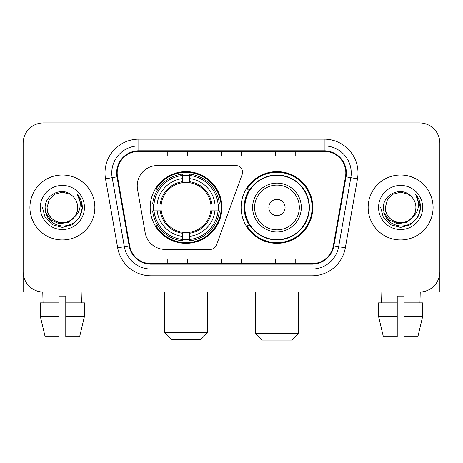 <?xml version="1.0" encoding="UTF-8"?>
<svg xmlns="http://www.w3.org/2000/svg" width="463" height="463" viewBox="0 0 463 463"><rect width="100%" height="100%" fill="white"/><g stroke="black" fill="none" stroke-linecap="round" stroke-linejoin="round"><path stroke-width="0.69" d="M137.216 185.837A20.291 20.291 0 0 0 137.523 189.361L145.156 232.657A20.291 20.291 0 0 0 165.141 249.424L210.144 249.424A6.766 6.766 0 0 0 216.505 244.973L242.108 174.62A6.766 6.766 0 0 0 235.754 165.546L157.507 165.546A20.291 20.291 0 0 0 137.216 185.837M241.107 207.488A35.854 35.854 0 0 0 276.961 243.335A35.854 35.854 0 0 0 312.809 207.488A35.854 35.854 0 0 0 276.961 171.634A35.854 35.854 0 0 0 241.107 207.488M150.191 207.488A35.854 35.854 0 0 0 186.039 243.335A35.854 35.854 0 0 0 221.893 207.488A35.854 35.854 0 0 0 186.039 171.634A35.854 35.854 0 0 0 150.191 207.488M153.409 210.868A32.809 32.809 0 0 1 153.409 204.102M249.702 225.747A32.809 32.809 0 0 1 249.702 189.222M23.15 143.223L23.15 271.752A20.291 20.291 0 0 0 43.441 292.043L419.559 292.043A20.291 20.291 0 0 0 439.85 271.752L439.85 143.223A20.291 20.291 0 0 0 419.559 122.927L43.441 122.927A20.291 20.291 0 0 0 23.15 143.223L23.15 271.752M29.916 207.488A32.468 32.468 0 0 0 62.383 239.956A32.468 32.468 0 0 0 94.857 207.488A32.468 32.468 0 0 0 62.383 175.014A32.468 32.468 0 0 0 29.916 207.488A32.468 32.468 0 0 0 62.383 239.956A32.468 32.468 0 0 0 94.857 207.488A32.468 32.468 0 0 0 62.383 175.014A32.468 32.468 0 0 0 29.916 207.488M368.143 207.488A32.468 32.468 0 0 0 400.617 239.956A32.468 32.468 0 0 0 433.084 207.488A32.468 32.468 0 0 0 400.617 175.014A32.468 32.468 0 0 0 368.143 207.488A32.468 32.468 0 0 0 400.617 239.956A32.468 32.468 0 0 0 433.084 207.488A32.468 32.468 0 0 0 400.617 175.014A32.468 32.468 0 0 0 368.143 207.488M117.18 172.988A21.645 21.645 0 0 1 138.825 151.337L324.175 151.337A21.645 21.645 0 0 1 345.491 176.744L333.325 245.743A21.645 21.645 0 0 1 312.01 263.632L150.99 263.632A21.645 21.645 0 0 1 129.675 245.743L117.509 176.744A21.645 21.645 0 0 1 117.18 172.988M116.635 172.988A22.189 22.189 0 0 0 116.971 176.837L129.142 245.836A22.189 22.189 0 0 0 150.99 264.17L312.01 264.17A22.189 22.189 0 0 0 333.858 245.836L346.029 176.837A22.189 22.189 0 0 0 324.175 150.799L138.825 150.799A22.189 22.189 0 0 0 116.635 172.988M105.518 178.857A33.822 33.822 0 0 1 138.825 139.16L324.175 139.16A33.822 33.822 0 0 1 357.482 178.857L345.317 247.861A33.822 33.822 0 0 1 312.01 275.809L150.99 275.809A33.822 33.822 0 0 1 117.683 247.861L105.518 178.857L112.179 177.682A27.057 27.057 0 0 1 138.825 145.926L324.175 145.926A27.057 27.057 0 0 1 350.821 177.682L338.656 246.686A27.057 27.057 0 0 1 312.01 269.044L150.99 269.044A27.057 27.057 0 0 1 124.344 246.686L112.179 177.682A27.057 27.057 0 0 1 111.768 172.988M419.559 122.927L43.441 122.927M43.441 292.043L419.559 292.043M361.383 292.043L439.85 292.043L439.85 143.223M333.858 245.836L338.656 246.686L350.821 177.682L357.482 178.857M221.355 151.337L221.355 155.921L241.645 155.921L241.645 151.337M167.236 151.337L167.236 155.921L187.532 155.921L187.532 151.337M275.468 151.337L275.468 155.921L295.764 155.921L295.764 151.337M241.645 263.632L241.645 259.048L221.355 259.048L221.355 263.632M187.532 263.632L187.532 259.048L167.236 259.048L167.236 263.632M295.764 263.632L295.764 259.048L275.468 259.048L275.468 263.632M74.097 217.309C65.983 228.276 46.3 221.262 47.099 207.488C47.301 213.252 49.854 217.662 54.738 220.724C64.27 226.829 78.195 218.791 77.674 207.488C77.466 213.252 74.919 217.662 70.029 220.724C60.503 226.829 46.578 218.791 47.099 207.488L49.147 199.842L54.738 194.246L62.383 192.197L70.029 194.246L72.402 195.936C63.02 186.103 44.957 194.2 45.125 207.488C45.814 218.652 51.729 224.862 62.875 226.123C73.854 225.331 80.325 219.497 82.292 208.634L82.321 207.488C82.264 202.47 80.597 198.066 77.315 194.275C79.81 198.367 80.689 202.771 79.954 207.488C79.237 211.498 77.286 214.768 74.097 217.309A15.291 15.291 0 0 0 77.674 207.488C78.195 218.791 64.27 226.829 54.738 220.724C49.854 217.662 47.301 213.252 47.099 207.488L49.147 199.842L54.738 194.246M77.674 207.488A15.291 15.291 0 0 0 72.402 195.936M75.075 216.487L68.171 222.46L59.125 223.722L50.803 219.954L45.6 212.442M40.333 207.488A22.05 22.05 0 0 0 62.383 229.538A22.05 22.05 0 0 0 84.44 207.488A22.05 22.05 0 0 0 62.383 185.431A22.05 22.05 0 0 0 40.333 207.488M77.315 194.275L82.316 208.066L81.384 201.446L82.316 208.066L81.384 201.446L82.316 208.066L77.466 194.443L82.316 208.066L77.466 194.443L82.321 207.488L79.653 217.454L72.355 224.752L62.383 227.426L52.417 224.752L45.119 217.454L42.446 207.488M77.466 194.443L82.316 208.078M23.15 264.986L23.15 292.043L101.617 292.043M40.322 302.866L40.322 316.397L45.125 336.688L40.322 316.397L40.322 302.866L59.004 302.866L59.004 296.1L65.769 296.1L65.769 302.866L84.451 302.866L84.451 316.397L79.642 336.688L84.451 316.397L65.769 316.397L65.769 302.866M82.003 292.043L81.708 302.866M59.004 302.866L59.004 336.688L45.125 336.688M40.322 316.397L59.004 316.397M79.642 336.688L65.769 336.688L65.769 316.397M42.77 292.043L43.059 302.866M200.925 339.396L171.16 339.396L164.394 332.631L207.69 332.631L200.925 339.396M189.425 239.51L189.425 240.87A33.55 33.55 0 0 0 219.421 210.868L218.061 210.868A32.202 32.202 0 0 1 189.425 239.51L189.425 236.379A29.088 29.088 0 0 0 214.93 210.868L210.839 210.868A25.031 25.031 0 0 0 189.425 182.688L189.425 175.465A32.202 32.202 0 0 1 218.061 204.102L219.421 204.102A33.55 33.55 0 0 0 189.425 174.105L189.425 175.465M154.023 210.868L152.663 210.868A33.55 33.55 0 0 0 182.659 240.87L182.659 239.51A32.202 32.202 0 0 1 154.023 210.868L157.154 210.868A29.088 29.088 0 0 0 182.659 236.379L182.659 232.287A25.031 25.031 0 0 0 210.839 210.868L211.84 210.868A26.021 26.021 0 0 1 189.425 233.283L189.425 236.379M182.659 175.465L182.659 174.105A33.55 33.55 0 0 0 152.663 204.102L154.023 204.102A32.202 32.202 0 0 1 182.659 175.465L182.659 178.596A29.088 29.088 0 0 0 157.154 204.102L161.24 204.102A25.031 25.031 0 0 0 182.659 232.287L182.659 233.283A26.021 26.021 0 0 1 160.244 210.868L157.154 210.868M154.086 210.868A32.132 32.132 0 0 1 154.086 204.102M189.425 175.535A32.132 32.132 0 0 0 182.659 175.535M217.998 204.102A32.132 32.132 0 0 1 217.998 210.868M218.061 204.102L214.93 204.102A29.088 29.088 0 0 0 189.425 178.596M214.93 210.868L218.061 210.868M182.659 236.379L182.659 239.51M210.839 204.102L214.93 204.102M189.425 232.328L189.425 233.283M182.659 232.287A25.031 25.031 0 0 1 161.24 210.868L160.244 210.868M189.425 239.44A32.132 32.132 0 0 1 182.659 239.44M157.154 204.102L154.023 204.102M182.659 182.642L182.659 178.596M189.425 182.688A25.031 25.031 0 0 0 161.24 204.102L160.244 204.102A26.021 26.021 0 0 1 182.659 181.687M189.425 182.642L189.425 181.687A26.021 26.021 0 0 1 211.84 204.102M157.895 189.222L155.979 189.222A35.176 35.176 0 0 1 221.216 207.488A35.176 35.176 0 0 1 155.979 225.747L157.895 225.747M291.84 340.074L262.075 340.074L255.31 333.308L298.606 333.308L291.84 340.074M285.075 207.488A8.12 8.12 0 0 0 276.961 199.368A8.12 8.12 0 0 0 268.841 207.488A8.12 8.12 0 0 0 276.961 215.602A8.12 8.12 0 0 0 285.075 207.488M301.309 207.488A24.354 24.354 0 0 0 276.961 183.134A24.354 24.354 0 0 0 252.607 207.488A24.354 24.354 0 0 0 276.961 231.836A24.354 24.354 0 0 0 301.309 207.488A24.354 24.354 0 0 1 276.961 231.836A24.354 24.354 0 0 1 252.607 207.488M309.087 207.488A32.132 32.132 0 0 0 276.961 175.355A32.132 32.132 0 0 0 244.829 207.488A32.132 32.132 0 0 0 276.961 239.62A32.132 32.132 0 0 0 309.087 207.488M312.131 207.488A35.176 35.176 0 0 1 246.895 225.747L250.153 225.747A32.433 32.433 0 0 0 298.415 231.807A32.433 32.433 0 0 0 298.415 183.163A32.433 32.433 0 0 0 250.153 189.222L246.895 189.222A35.176 35.176 0 0 1 312.131 207.488M378.549 302.866L378.549 316.397L383.358 336.688L378.549 316.397L378.549 302.866L397.231 302.866L397.231 296.1L403.996 296.1L403.996 302.866L422.678 302.866L422.678 316.397L417.875 336.688L422.678 316.397L403.996 316.397L403.996 302.866M420.23 292.043L419.941 302.866M397.231 302.866L397.231 336.688L383.358 336.688M378.549 316.397L397.231 316.397M417.875 336.688L403.996 336.688L403.996 316.397M380.997 292.043L381.292 302.866M415.901 207.488C416.422 218.791 402.497 226.829 392.971 220.724C388.081 217.662 385.534 213.252 385.326 207.488L387.375 199.842L392.971 194.246L400.617 192.197L408.262 194.246L410.629 195.936C401.247 186.103 383.185 194.2 383.352 207.488C384.041 218.652 389.962 224.862 401.108 226.123C412.082 225.331 418.552 219.497 420.52 208.634L420.554 207.488C420.497 202.47 418.83 198.066 415.548 194.275C418.043 198.367 418.922 202.771 418.182 207.488C417.47 211.498 415.519 214.768 412.33 217.309A15.291 15.291 0 0 0 415.901 207.488C415.699 213.252 413.146 217.662 408.262 220.724C398.73 226.829 384.805 218.791 385.326 207.488C385.534 213.252 388.081 217.662 392.971 220.724C402.497 226.829 416.422 218.791 415.901 207.488A15.291 15.291 0 0 0 410.629 195.936M412.33 217.309C404.216 228.276 384.533 221.262 385.326 207.488M413.303 216.487L406.398 222.46L397.358 223.722L389.03 219.954L383.833 212.442M378.56 207.488A22.05 22.05 0 0 0 400.617 229.538A22.05 22.05 0 0 0 422.667 207.488A22.05 22.05 0 0 0 400.617 185.431A22.05 22.05 0 0 0 378.56 207.488M415.548 194.275L420.543 208.066L419.617 201.446L420.543 208.066L419.617 201.446L420.543 208.066L415.699 194.443L420.543 208.066L415.699 194.443L420.554 207.488L417.881 217.454L410.583 224.752L400.617 227.426L390.645 224.752L383.347 217.454L380.679 207.488M415.699 194.443L420.543 208.078M324.175 139.16L324.175 150.799M112.179 177.682L116.971 176.837M150.99 275.809L150.99 264.17M312.01 264.17L312.01 275.809M117.683 247.861L129.142 245.836M346.029 176.837L350.821 177.682M138.825 139.16L138.825 150.799M338.656 246.686L345.317 247.861M189.425 232.287A25.031 25.031 0 0 0 210.839 210.868M182.659 239.741A32.433 32.433 0 0 0 189.425 239.741M218.299 210.868A32.433 32.433 0 0 0 218.299 204.102M189.425 175.228A32.433 32.433 0 0 0 182.659 175.228M299.329 207.488A22.369 22.369 0 0 0 276.961 185.113A22.369 22.369 0 0 0 254.586 207.488A22.369 22.369 0 0 0 276.961 229.856A22.369 22.369 0 0 0 299.329 207.488M207.69 292.043L207.69 332.631M164.394 292.043L164.394 332.631M298.606 292.043L298.606 333.308M255.31 292.043L255.31 333.308"/></g></svg>
